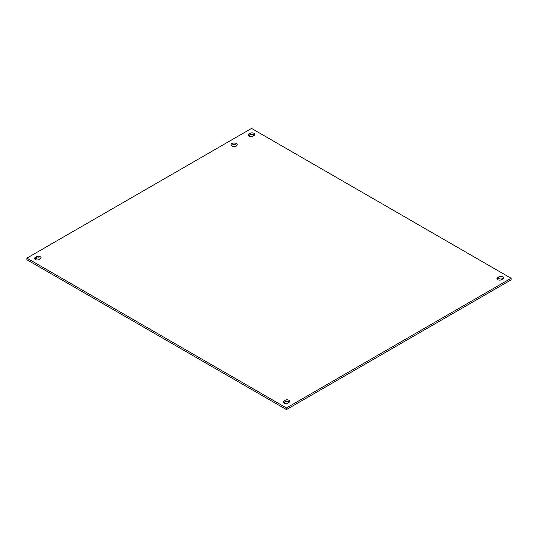 <?xml version="1.0" encoding="UTF-8"?>
<svg xmlns="http://www.w3.org/2000/svg" width="538" height="538" viewBox="0 0 538 538"><rect width="100%" height="100%" fill="white"/><g stroke="black" fill="none" stroke-linecap="round" stroke-linejoin="round"><path stroke-width="0.81" d="M236.868 145.596A3.08 1.782 0 0 0 236.296 145.146A3.08 1.782 0 0 0 231.367 145.596M231.932 146.054A3.08 1.782 180 0 1 231.031 144.796A3.08 1.782 180 0 1 234.117 143.014A3.08 1.782 180 0 1 237.197 144.796A3.08 1.782 180 0 1 235.294 146.437A3.08 1.782 180 0 1 231.932 146.054M254.01 135.502L252.907 136.141A2.69 1.553 180 0 1 249.982 136.477A2.69 1.553 180 0 1 248.321 135.038A2.69 1.553 180 0 1 249.107 133.942L250.204 133.31A2.69 1.553 180 0 1 253.136 132.973A2.69 1.553 180 0 1 254.797 134.406A2.69 1.553 180 0 1 254.01 135.502M254.407 135.213A2.69 1.553 0 0 0 250.204 134.917L249.107 135.556A2.69 1.553 0 0 0 248.711 135.845M288.893 402.444L287.796 403.083A2.69 1.553 180 0 1 284.864 403.419A2.69 1.553 180 0 1 283.203 401.98A2.69 1.553 180 0 1 283.99 400.884L285.093 400.252A2.69 1.553 180 0 1 288.018 399.916A2.69 1.553 180 0 1 289.679 401.348A2.69 1.553 180 0 1 288.893 402.444M289.289 402.155A2.69 1.553 0 0 0 285.093 401.859L283.99 402.498A2.69 1.553 0 0 0 283.593 402.787M40.269 258.906L39.173 259.538A2.69 1.553 180 0 1 36.241 259.874A2.69 1.553 180 0 1 34.58 258.442A2.69 1.553 180 0 1 35.367 257.346L36.47 256.707A2.69 1.553 180 0 1 39.395 256.37A2.69 1.553 180 0 1 41.056 257.81A2.69 1.553 180 0 1 40.269 258.906M40.666 258.61A2.69 1.553 0 0 0 36.47 258.321L35.367 258.953A2.69 1.553 0 0 0 34.97 259.249M502.633 279.047L501.53 279.679A2.69 1.553 180 0 1 498.605 280.016A2.69 1.553 180 0 1 496.944 278.583A2.69 1.553 180 0 1 497.731 277.487L498.827 276.848A2.69 1.553 180 0 1 501.759 276.512A2.69 1.553 180 0 1 503.42 277.944A2.69 1.553 180 0 1 502.633 279.047M503.03 278.751A2.69 1.553 0 0 0 498.827 278.462L497.731 279.094A2.69 1.553 0 0 0 497.334 279.39M251.555 128.421L511.1 278.267L286.445 407.972L26.9 258.126L251.555 128.421M26.9 258.126L26.9 259.733L286.445 409.579L511.1 279.874L511.1 278.267M286.445 409.579L286.445 407.972M250.204 133.31L250.204 134.917M249.107 133.942L249.107 135.556M285.093 400.252L285.093 401.859M283.99 400.884L283.99 402.498M36.47 256.707L36.47 258.321M35.367 257.346L35.367 258.953M498.827 276.848L498.827 278.462M497.731 277.487L497.731 279.094"/></g></svg>
